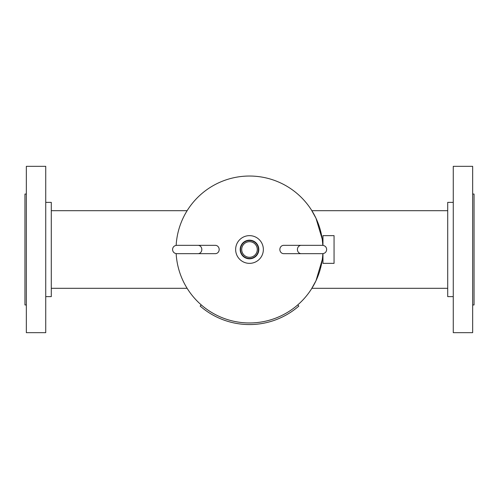 <?xml version="1.0" encoding="UTF-8"?>
<svg xmlns="http://www.w3.org/2000/svg" width="499" height="499" viewBox="0 0 499 499"><rect width="100%" height="100%" fill="white"/><g stroke="black" fill="none" stroke-linecap="round" stroke-linejoin="round"><path stroke-width="0.75" d="M187.562 289.002L187.125 288.31L51.285 288.31M51.285 210.69L187.125 210.69L187.562 209.998M311.438 289.002L315.973 280.781L322.248 259.723L322.965 259.723M176.153 245.377A73.465 73.465 0 0 1 249.488 176.035A73.465 73.465 0 0 1 322.847 245.358L322.223 239.102L315.986 218.25L311.438 209.998M322.847 253.642A73.465 73.465 0 0 1 249.488 322.965A73.465 73.465 0 0 1 176.153 253.623A73.465 73.465 0 0 0 249.488 322.965A73.465 73.465 0 0 0 322.847 253.642M249.5 240.187A9.313 9.313 0 0 0 240.187 249.5A9.313 9.313 0 0 0 249.5 258.813A9.313 9.313 0 0 0 258.813 249.5A9.313 9.313 0 0 0 249.5 240.187M249.5 240.543A8.957 8.957 0 0 0 240.543 249.5A8.957 8.957 0 0 0 249.5 258.457A8.957 8.957 0 0 0 258.457 249.5A8.957 8.957 0 0 0 249.5 240.543M249.5 241.703A7.797 7.797 0 0 0 241.703 249.5A7.797 7.797 0 0 0 249.5 257.297A7.797 7.797 0 0 0 257.297 249.5A7.797 7.797 0 0 0 249.5 241.703M249.5 263.36A13.86 13.86 0 0 0 263.36 249.5A13.86 13.86 0 0 0 249.5 235.64A13.86 13.86 0 0 0 235.64 249.5A13.86 13.86 0 0 0 249.5 263.36M322.965 253.635L322.965 263.36L334.056 263.36L334.056 235.64L322.965 235.64L322.965 245.365M447.715 288.31L311.875 288.31M447.715 210.69L311.875 210.69M45.74 202.369L51.285 202.369L51.285 296.631L45.74 296.631M26.335 166.335L26.335 332.665L45.74 332.665L45.74 166.335L26.335 166.335M26.335 194.055L24.95 194.055L24.95 304.945L26.335 304.945M453.26 296.631L447.715 296.631L447.715 202.369L453.26 202.369M472.665 308.307L472.665 166.335L453.26 166.335L453.26 332.665L472.665 332.665L472.665 308.307M472.665 304.945L474.05 304.945L474.05 194.055L472.665 194.055M301.24 253.66L283.675 253.66A4.16 3.817 90 0 1 279.858 249.5A4.16 3.817 90 0 1 283.675 245.34L301.24 245.34A4.16 3.817 90 0 0 297.423 249.5A4.16 3.817 90 0 0 301.24 253.66L322.51 253.66C325.036 253.411 326.421 252.026 326.67 249.5C326.465 247.024 325.08 245.633 322.51 245.34L301.24 245.34M194.941 245.34L176.708 245.34C174.188 245.589 172.797 246.974 172.554 249.5C172.797 252.026 174.188 253.411 176.708 253.66L194.941 253.66M198.003 253.66A4.16 3.83 90 0 0 201.833 249.5A4.16 3.83 90 0 0 198.003 245.34L215.35 245.34A4.16 3.83 90 0 1 219.18 249.5A4.16 3.83 90 0 1 215.35 253.66L176.708 253.66M298.826 306.08A75.062 75.062 0 0 1 200.174 306.08L201.228 304.877A73.465 73.465 0 0 0 297.772 304.877L298.826 306.08M322.248 239.277L322.965 239.277M321.606 245.34L322.51 245.34M321.606 253.66L322.51 253.66M198.003 245.34L176.708 245.34"/></g></svg>
